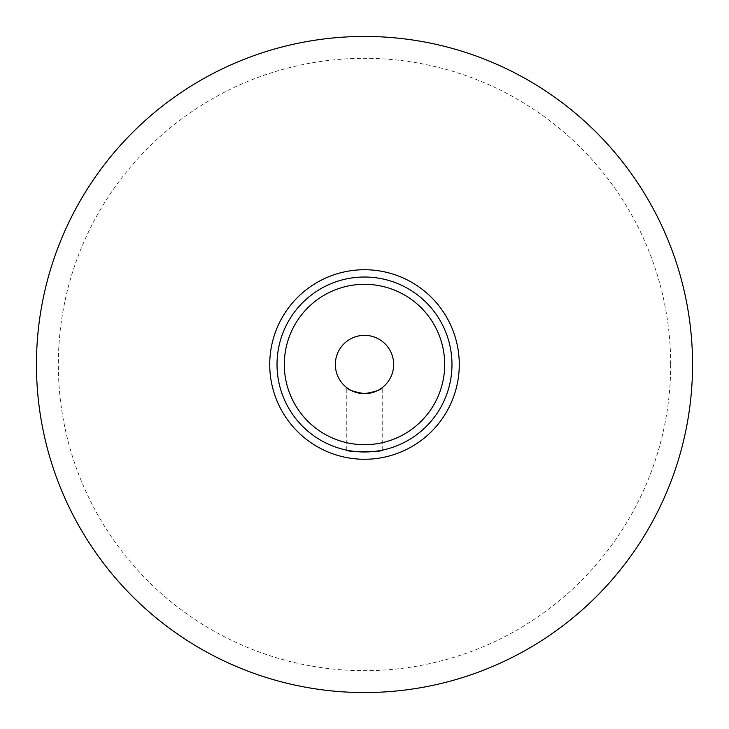 <?xml version="1.0" encoding="UTF-8"?>
<svg xmlns="http://www.w3.org/2000/svg" width="729" height="729" viewBox="0 0 729 729"><rect width="100%" height="100%" fill="white"/><g stroke="black" fill="none" stroke-linecap="round" stroke-linejoin="round"><path stroke-width="0.55" stroke-dasharray="3.65 2.73" d="M692.55 364.5A328.05 328.05 0 0 1 364.5 692.55A328.05 328.05 0 0 1 36.45 364.5A328.05 328.05 0 0 1 364.5 36.45A328.05 328.05 0 0 1 692.55 364.5A328.05 328.05 0 0 1 364.5 692.55A328.05 328.05 0 0 1 36.45 364.5A328.05 328.05 0 0 1 364.5 36.45A328.05 328.05 0 0 1 692.55 364.5A328.05 328.05 0 0 1 364.5 692.55A328.05 328.05 0 0 1 36.45 364.5A328.05 328.05 0 0 1 364.5 36.45A328.05 328.05 0 0 1 692.55 364.5M670.68 364.5A306.18 306.18 0 0 1 364.5 670.68A306.18 306.18 0 0 1 58.32 364.5A306.18 306.18 0 0 1 364.5 58.32A306.18 306.18 0 0 1 670.68 364.5M346.275 450.057L346.275 387.263M382.725 450.057L382.725 387.263M451.98 364.5A87.48 87.48 0 0 0 364.5 277.02A87.48 87.48 0 0 0 277.02 364.5A87.48 87.48 0 0 0 364.5 451.98A87.48 87.48 0 0 0 451.98 364.5A87.48 87.48 0 0 1 364.5 451.98A87.48 87.48 0 0 1 277.02 364.5M335.34 364.5A29.16 29.16 0 0 1 364.5 335.34A29.16 29.16 0 0 1 393.66 364.5A29.16 29.16 0 0 1 364.5 393.66A29.16 29.16 0 0 1 335.34 364.5"/><path stroke-width="1.09" d="M346.275 387.263C347.305 389.596 353.365 391.728 364.464 393.66C375.617 391.737 381.704 389.605 382.725 387.263C381.704 389.596 375.635 391.728 364.536 393.66C353.392 391.746 347.305 389.614 346.275 387.263M382.725 450.057C383.873 452.144 345.154 452.153 346.275 450.057C345.145 452.153 383.855 452.153 382.725 450.057M284.31 364.5A80.19 80.19 0 0 0 364.5 444.69A80.19 80.19 0 0 0 444.69 364.5A80.19 80.19 0 0 0 364.5 284.31A80.19 80.19 0 0 0 284.31 364.5M451.98 364.5A87.48 87.48 0 0 1 364.5 451.98A87.48 87.48 0 0 1 277.02 364.5A87.48 87.48 0 0 1 364.5 277.02A87.48 87.48 0 0 1 451.98 364.5M692.55 364.5A328.05 328.05 0 0 1 364.5 692.55A328.05 328.05 0 0 1 36.45 364.5A328.05 328.05 0 0 1 364.5 36.45A328.05 328.05 0 0 1 692.55 364.5M335.34 364.5A29.16 29.16 0 0 1 364.5 335.34A29.16 29.16 0 0 1 393.66 364.5A29.16 29.16 0 0 1 364.5 393.66A29.16 29.16 0 0 1 335.34 364.5M269.73 364.5A94.77 94.77 0 0 1 364.5 269.73A94.77 94.77 0 0 1 459.27 364.5A94.77 94.77 0 0 1 364.5 459.27A94.77 94.77 0 0 1 269.73 364.5"/></g></svg>
